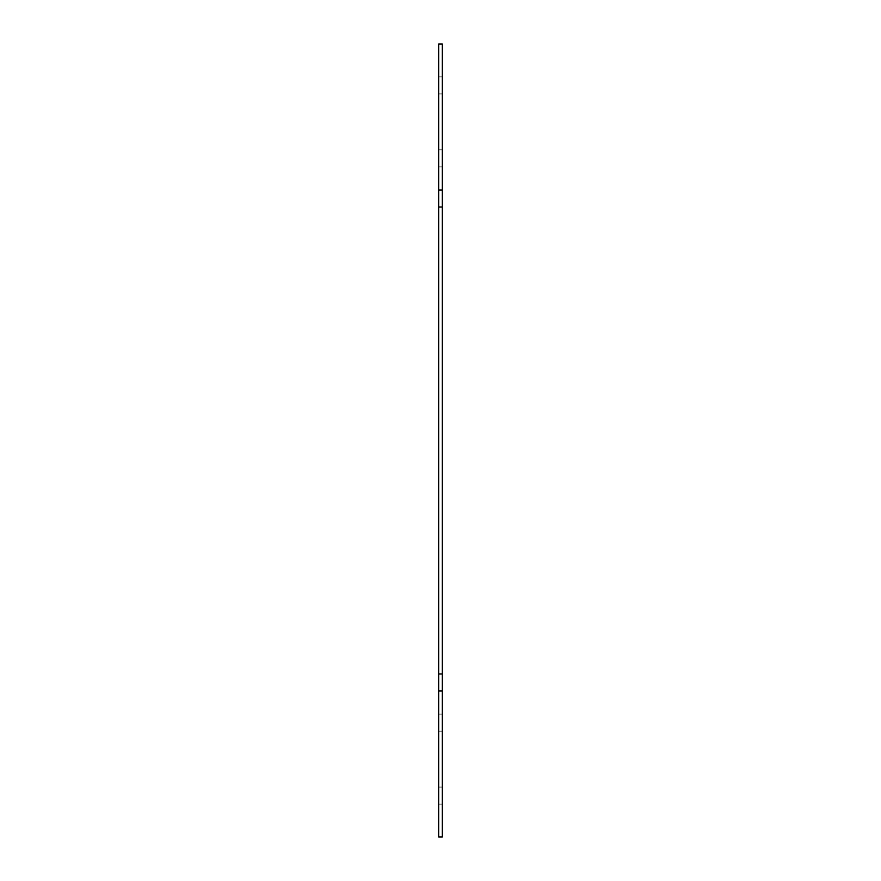 <?xml version="1.0" encoding="UTF-8"?>
<svg xmlns="http://www.w3.org/2000/svg" width="881" height="881" viewBox="0 0 881 881"><rect width="100%" height="100%" fill="white"/><g stroke="black" fill="none" stroke-linecap="round" stroke-linejoin="round"><path stroke-width="0.66" stroke-dasharray="4.41 3.3" d="M442.328 804.111L442.328 787.085L442.328 804.111L438.672 804.111L438.672 787.085L438.672 804.111L442.328 804.111M442.328 731.153L442.328 714.128L442.328 731.153L438.672 731.153L438.672 714.128L438.672 731.153L442.328 731.153M442.328 93.915L442.328 76.889L442.328 93.915L438.672 93.915L438.672 76.889L438.672 93.915L442.328 93.915M442.328 836.95L442.328 44.05L438.672 44.05L438.672 836.95L442.328 836.95M442.328 166.872L442.328 149.847L442.328 166.872L438.672 166.872L438.672 149.847L438.672 166.872L442.328 166.872M438.672 189.988L442.328 189.988M438.672 207.013L442.328 207.013M438.672 691.012L442.328 691.012M438.672 673.987L442.328 673.987M438.672 76.889L442.328 76.889L438.672 76.889M438.672 149.847L442.328 149.847L438.672 149.847M438.672 714.128L442.328 714.128L438.672 714.128M438.672 787.085L442.328 787.085L438.672 787.085"/><path stroke-width="1.32" d="M438.672 189.988L438.672 836.95L442.328 836.95L442.328 44.05L438.672 44.05L438.672 189.988L442.328 189.988M438.672 691.012L442.328 691.012M438.672 673.987L442.328 673.987M438.672 207.013L442.328 207.013"/></g></svg>
